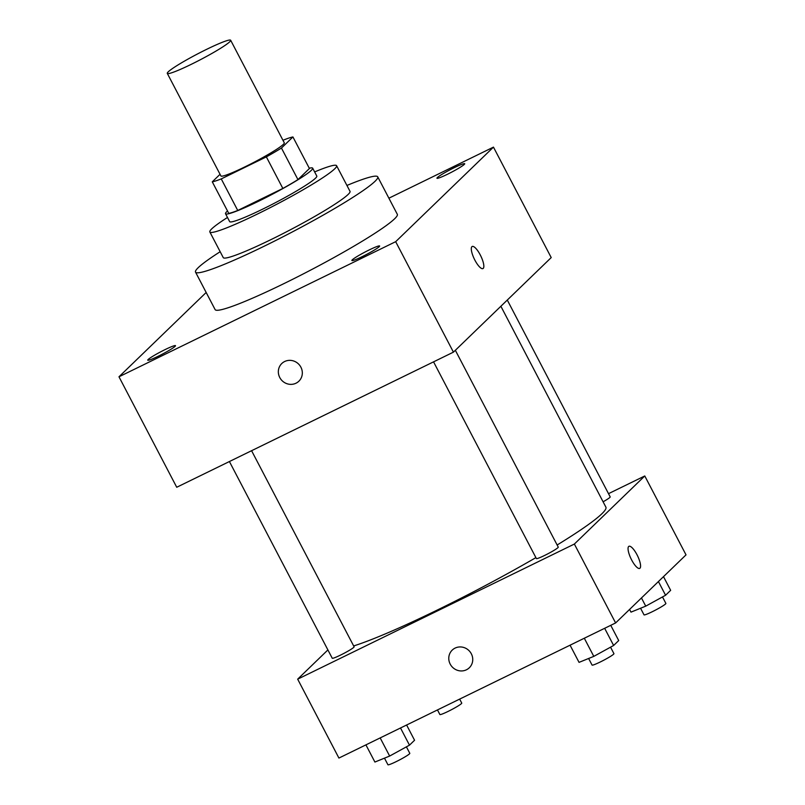 <?xml version="1.0" encoding="UTF-8"?>
<svg xmlns="http://www.w3.org/2000/svg" width="805" height="805" viewBox="0 0 805 805"><rect width="100%" height="100%" fill="white"/><g stroke="black" fill="none" stroke-linecap="round" stroke-linejoin="round"><path stroke-width="1.21" d="M206.805 49.256A35.762 3.22 152.4 0 1 230.663 40.25A35.762 3.22 152.4 0 1 200.465 59.671A35.762 3.22 152.4 0 1 167.289 73.386A35.762 3.22 152.4 0 1 206.805 49.256M230.663 40.25L284.286 142.817A35.762 3.22 152.4 0 1 254.088 162.238A35.762 3.22 152.4 0 1 220.912 175.953L167.289 73.386M220.047 174.303L212.279 181.829A48.028 4.327 152.4 0 0 221.254 178.911L266.354 156.884A48.028 4.327 152.4 0 0 281.448 148.05L292.929 136.951A48.028 4.327 152.4 0 0 283.954 139.869L282.988 140.332M281.448 148.05L297.951 179.606L309.422 168.507L292.929 136.951M297.951 179.606A48.028 4.327 152.4 0 1 282.847 188.451L266.354 156.884M212.279 181.829L228.771 213.385A48.028 4.327 152.4 0 0 237.747 210.467L282.847 188.451M227.513 210.96A49.165 4.428 -27.6 0 0 225.531 213.728A49.165 4.428 -27.6 0 0 264.704 198.191A49.165 4.428 -27.6 0 0 311.374 170.308A49.165 4.428 -27.6 0 0 312.672 168.165A49.165 4.428 -27.6 0 0 309.271 168.215M312.672 168.165L316.798 176.064A49.165 4.428 152.4 0 1 315.5 178.197A49.165 4.428 152.4 0 1 268.82 206.08A49.165 4.428 152.4 0 1 229.656 221.617L225.531 213.728M237.747 210.467L221.254 178.911M227.483 217.471A71.514 6.44 -27.6 0 0 209.843 231.971A71.514 6.44 -27.6 0 0 266.827 209.37A71.514 6.44 -27.6 0 0 334.719 168.819A71.514 6.44 -27.6 0 0 336.601 165.709A71.514 6.44 -27.6 0 0 314.634 171.918M209.843 231.971L223.257 257.61A71.514 6.44 -27.6 0 0 280.231 235.01A71.514 6.44 -27.6 0 0 348.122 194.458A71.514 6.44 -27.6 0 0 350.014 191.349L336.601 165.709M220.168 251.724A102.809 9.258 -27.6 0 0 195.524 272.11A102.809 9.258 -27.6 0 0 277.433 239.618A102.809 9.258 -27.6 0 0 375.019 181.316A102.809 9.258 -27.6 0 0 377.736 176.848A102.809 9.258 -27.6 0 0 346.925 185.452M377.736 176.848L397.328 214.331A102.809 9.258 152.4 0 1 394.611 218.799A102.809 9.258 152.4 0 1 297.025 277.101A102.809 9.258 152.4 0 1 215.116 309.593L195.524 272.11M148.15 359.513A15.657 1.409 152.4 0 1 163.013 350.628A15.657 1.409 152.4 0 1 175.5 345.677A15.657 1.409 152.4 0 1 162.268 354.18A15.657 1.409 152.4 0 1 147.738 360.187A15.657 1.409 152.4 0 1 148.15 359.513M437.367 177.563A15.657 1.409 152.4 0 1 452.239 168.678A15.657 1.409 152.4 0 1 464.716 163.727A15.657 1.409 152.4 0 1 451.484 172.23A15.657 1.409 152.4 0 1 436.954 178.237A15.657 1.409 152.4 0 1 437.367 177.563M352.288 259.824A15.657 1.409 152.4 0 1 367.161 250.949A15.657 1.409 152.4 0 1 379.638 245.998A15.657 1.409 152.4 0 1 366.416 254.501A15.657 1.409 152.4 0 1 351.876 260.508A15.657 1.409 152.4 0 1 352.288 259.824M206.171 292.477L118.979 376.79L395.678 241.681L493.465 147.124L388.896 198.191M395.678 241.681L453.426 352.147L176.728 487.256L118.979 376.79M453.426 352.147L551.214 257.58L493.465 147.124M474.88 260.126A12.296 3.572 64 0 0 482.97 268.568A12.296 3.572 64 0 0 480.786 255.96A12.296 3.572 64 0 0 472.183 246.481A12.296 3.572 64 0 0 474.88 260.126M482.96 268.568A12.296 3.572 64 0 0 480.776 255.96A12.296 3.572 64 0 0 472.173 246.481M284.658 361.515A12.296 11.713 46 0 1 299.933 365.631A12.296 11.713 46 0 1 298.876 381.198A12.296 11.713 46 0 1 281.911 380.503A12.296 11.713 46 0 1 281.78 363.528A12.296 11.713 46 0 1 284.658 361.515M298.876 381.198A12.296 11.713 46 0 1 281.911 380.493A12.296 11.713 46 0 1 281.79 363.518M500.871 306.262L605.893 507.15A151.974 13.685 152.4 0 1 557.14 544.995M535.899 557.624A151.974 13.685 152.4 0 1 353.657 645.942M455.348 350.286L558.247 547.118A12.337 1.107 152.4 0 1 547.833 553.82A12.337 1.107 152.4 0 1 536.382 558.549L433.553 361.848M507.291 300.054L610.19 496.886A12.337 1.107 152.4 0 1 603.096 501.797M251.583 450.699L354.109 646.807A12.337 1.107 152.4 0 1 343.685 653.499A12.337 1.107 152.4 0 1 332.244 658.238L229.405 461.537M327.897 649.927L297.669 679.158L574.367 544.049L644.775 475.966L608.51 493.666M297.669 679.158L338.915 758.058L615.614 622.949L574.367 544.049M615.614 622.949L686.021 554.866L644.775 475.966M628.916 546.303A12.296 3.572 -116 0 1 636.996 554.746A12.296 3.572 -116 0 1 639.713 568.39A12.296 3.572 -116 0 1 631.11 558.912A12.296 3.572 -116 0 1 628.926 546.303A12.296 3.572 -116 0 1 637.007 554.746A12.296 3.572 -116 0 1 639.703 568.39M455.097 648.095A12.296 11.713 46 0 1 470.362 652.221A12.296 11.713 46 0 1 469.305 667.778A12.296 11.713 46 0 1 452.35 667.083A12.296 11.713 46 0 1 452.219 650.108A12.296 11.713 46 0 1 455.097 648.095M469.305 667.778A12.296 11.713 46 0 1 452.35 667.083A12.296 11.713 46 0 1 452.219 650.108M459.655 699.102L461.738 703.087A12.337 1.107 152.4 0 1 451.313 709.789A12.337 1.107 152.4 0 1 439.872 714.518L437.477 709.93M365.923 744.877L374.899 762.043L389.65 756.056L409.483 745.158L414.565 740.248L406.606 725.003M389.65 756.056L380.171 737.913M409.483 745.158L400.508 727.982M406.404 746.849L409.795 753.319A12.337 1.107 152.4 0 1 399.371 760.021A12.337 1.107 152.4 0 1 387.93 764.75L384.478 758.159M629.58 609.445L630.989 612.132L645.741 606.145L665.574 595.247L670.656 590.327L663.501 576.642M645.741 606.145L641.454 597.954M665.574 595.247L658.42 581.552M662.495 596.938L665.876 603.408A12.337 1.107 152.4 0 1 655.461 610.11A12.337 1.107 152.4 0 1 644.01 614.839L640.569 608.248M570.061 645.187L579.047 662.364L593.798 656.377L613.631 645.479L618.713 640.559L610.743 625.324M593.798 656.377L584.309 638.234M613.631 645.479L604.656 628.303M610.552 647.17L613.933 653.64A12.337 1.107 152.4 0 1 603.519 660.342A12.337 1.107 152.4 0 1 592.067 665.071L588.626 658.48"/></g></svg>

